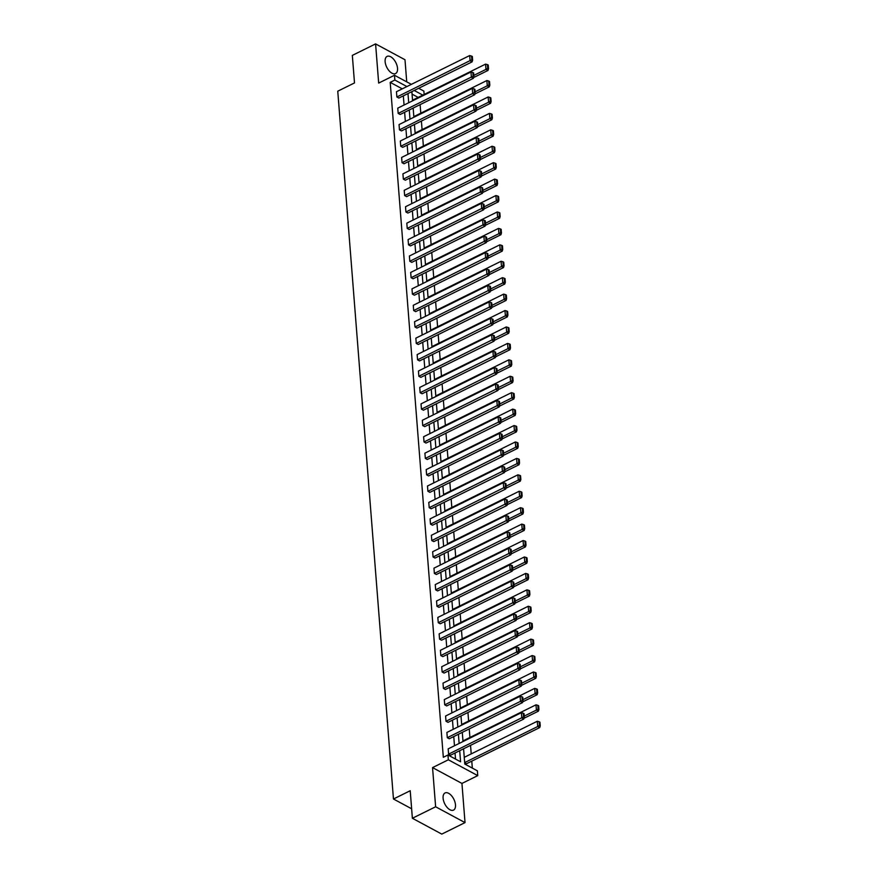 <?xml version="1.0" encoding="UTF-8"?>
<svg xmlns="http://www.w3.org/2000/svg" width="878" height="878" viewBox="0 0 878 878"><rect width="100%" height="100%" fill="white"/><g stroke="black" fill="none" stroke-linecap="round" stroke-linejoin="round"><path stroke-width="1.32" d="M443.094 798.19A9.559 5.103 -116.3 0 1 445.058 792.955A9.559 5.103 -116.3 0 1 451.49 795.677A9.559 5.103 -116.3 0 1 455.484 804.874A9.559 5.103 -116.3 0 1 453.531 810.109A9.559 5.103 -116.3 0 1 447.1 807.387A9.559 5.103 -116.3 0 1 443.094 798.19M385.124 61.647A9.559 5.103 -116.3 0 1 387.088 56.411A9.559 5.103 -116.3 0 1 393.52 59.122A9.559 5.103 -116.3 0 1 397.525 68.319A9.559 5.103 -116.3 0 1 395.561 73.554A9.559 5.103 -116.3 0 1 389.13 70.833A9.559 5.103 -116.3 0 1 385.124 61.647M406.733 81.863L404.988 59.737L375.586 43.9L378.67 83.081L394.485 75.267L411.365 84.354M412.375 818.263L435.631 806.783L465.022 822.609L441.777 834.1L412.375 818.263L410.213 790.727L393.465 799.002L337.756 91.191L354.503 82.927L352.33 55.391L375.586 43.9M418.652 88.283L423.876 91.103L424.151 94.451M472.331 768.118L471.782 761.138M471.212 753.895L470.542 745.345M469.917 737.476L469.247 728.916M468.632 721.047L467.952 712.486M467.337 704.617L466.657 696.056M466.042 688.187L465.373 679.627M464.747 671.758L464.078 663.197M463.452 655.328L462.783 646.768M462.168 638.899L461.488 630.338M460.873 622.469L460.193 613.92M459.578 606.039L458.909 597.49M458.283 589.61L457.614 581.06M456.988 573.18L456.319 564.631M455.693 556.751L455.024 548.201M454.409 540.332L453.728 531.772M453.114 523.903L452.444 515.342M451.819 507.473L451.149 498.913M450.524 491.043L449.854 482.483M449.229 474.614L448.559 466.053M447.945 458.184L447.264 449.624M446.65 441.755L445.969 433.194M445.355 425.325L444.685 416.776M444.059 408.896L443.39 400.346M442.764 392.466L442.095 383.916M441.48 376.036L440.8 367.487M440.185 359.607L439.505 351.057M438.89 343.188L438.221 334.628M437.595 326.759L436.926 318.198M436.3 310.329L435.631 301.769M435.016 293.9L434.336 285.339M433.721 277.47L433.041 268.909M432.426 261.04L431.756 252.48M431.131 244.611L430.461 236.05M429.836 228.181L429.166 219.632M428.541 211.752L427.871 203.202M427.257 195.322L426.576 186.773M425.962 178.892L425.292 170.343M424.667 162.463L423.997 153.913M423.372 146.044L422.702 137.484M422.077 129.615L421.407 121.054M420.792 113.185L420.112 104.625M463.584 748.78L464.78 764.047L477.38 770.829L477.753 775.625L448.351 759.788L447.978 755.003L460.577 761.786L459.699 750.701M465.022 822.609L461.949 783.439L477.753 775.625M393.465 799.002L411.628 808.781M522.498 702.609L449.284 738.771L447.297 737.707L446.891 732.439L520.105 696.276L520.511 701.533L522.498 702.609L523.058 700.896L522.761 697.209L521.971 696.781L522.256 700.468L523.058 700.896M519.919 669.749L446.704 705.923L444.718 704.847L444.301 699.579L517.515 663.417L517.932 668.674L519.919 669.749L520.467 668.037L520.182 664.35L519.381 663.922L519.677 667.609L520.467 668.037M517.329 636.89L444.114 673.064L442.128 671.988L441.711 666.72L514.925 630.558L515.342 635.826L517.329 636.89L517.877 635.178L517.592 631.501L516.802 631.073L517.087 634.761L517.877 635.178M514.749 604.031L441.535 640.205L439.549 639.129L439.132 633.872L512.346 597.698L512.763 602.966L514.749 604.031L515.298 602.33L515.002 598.642L514.212 598.214L514.497 601.902L515.298 602.33M512.159 571.172L438.945 607.346L436.959 606.281L436.542 601.013L509.756 564.839L510.173 570.107L512.159 571.172L512.708 569.471L512.423 565.783L511.622 565.355L511.918 569.043L512.708 569.471M509.569 538.324L436.355 574.486L434.369 573.422L433.962 568.154L507.177 531.98L507.583 537.248L509.569 538.324L510.129 536.612L509.833 532.924L509.042 532.496L509.328 536.184L510.129 536.612M506.99 505.465L433.776 541.627L431.789 540.563L431.372 535.295L504.587 499.132L505.004 504.389L506.99 505.465L507.539 503.752L507.254 500.065L506.452 499.637L506.749 503.324L507.539 503.752M504.4 472.605L431.186 508.779L429.199 507.703L428.782 502.435L501.996 466.273L502.414 471.53L504.4 472.605L504.949 470.893L504.663 467.206L503.873 466.778L504.159 470.465L504.949 470.893M501.821 439.746L428.596 475.92L426.609 474.844L426.203 469.576L499.417 433.414L499.834 438.682L501.821 439.746L502.37 438.045L502.073 434.358L501.283 433.93L501.568 437.617L502.37 438.045M499.231 406.887L426.017 443.061L424.03 441.985L423.613 436.728L496.827 400.555L497.244 405.823L499.231 406.887L499.78 405.186L499.494 401.498L498.693 401.07L498.989 404.758L499.78 405.186M496.641 374.028L423.426 410.202L421.44 409.137L421.023 403.869L494.248 367.695L494.654 372.963L496.641 374.028L497.189 372.327L496.904 368.639L496.114 368.211L496.399 371.899L497.189 372.327M494.062 341.18L420.847 377.342L418.861 376.278L418.444 371.01L491.658 334.836L492.075 340.104L494.062 341.18L494.61 339.468L494.314 335.78L493.524 335.352L493.809 339.04L494.61 339.468M491.471 308.321L418.257 344.483L416.271 343.419L415.854 338.151L489.068 301.988L489.485 307.245L491.471 308.321L492.02 306.609L491.735 302.921L490.934 302.493L491.23 306.181L492.02 306.609M488.881 275.462L415.667 311.635L413.681 310.56L413.275 305.292L486.489 269.129L486.895 274.386L488.881 275.462L489.441 273.749L489.145 270.062L488.355 269.645L488.64 273.321L489.441 273.749M486.302 242.602L413.088 278.776L411.102 277.7L410.684 272.443L483.899 236.27L484.316 241.538L486.302 242.602L486.851 240.901L486.566 237.214L485.764 236.786L486.061 240.473L486.851 240.901M483.712 209.743L410.498 245.917L408.511 244.841L408.094 239.584L481.309 203.411L481.726 208.679L483.712 209.743L484.261 208.042L483.976 204.354L483.185 203.926L483.471 207.614L484.261 208.042M481.133 176.884L407.908 213.058L405.921 211.993L405.515 206.725L478.729 170.552L479.147 175.819L481.133 176.884L481.682 175.183L481.385 171.495L480.595 171.067L480.881 174.755L481.682 175.183M478.543 144.036L405.329 180.199L403.342 179.134L402.925 173.866L476.139 137.692L476.556 142.96L478.543 144.036L479.092 142.324L478.806 138.636L478.005 138.208L478.301 141.896L479.092 142.324M475.953 111.177L402.739 147.339L400.752 146.275L400.335 141.007L473.56 104.844L473.966 110.101L475.953 111.177L476.513 109.465L476.216 105.777L475.426 105.349L475.711 109.037L476.513 109.465M473.374 78.318L400.159 114.491L398.173 113.416L397.756 108.148L470.97 71.985L471.387 77.253L473.374 78.318L473.922 76.605L473.626 72.929L472.836 72.501L473.132 76.177L473.922 76.605M455.528 759.064L455.045 752.995M454.475 745.762L453.761 736.565M453.191 729.333L452.466 720.136M451.896 712.903L451.171 703.706M450.601 696.473L449.876 687.287M449.306 680.044L448.581 670.858M448.01 663.614L447.286 654.428M446.726 647.185L446.002 637.999M445.431 630.755L444.707 621.569M444.136 614.326L443.412 605.14M442.841 597.896L442.117 588.71M441.546 581.466L440.822 572.28M440.251 565.037L439.538 555.851M438.967 548.618L438.243 539.421M437.672 532.189L436.948 522.992M436.377 515.759L435.653 506.562M435.082 499.33L434.358 490.144M433.787 482.9L433.073 473.714M432.503 466.47L431.778 457.284M431.208 450.041L430.483 440.855M429.913 433.611L429.188 424.425M428.618 417.182L427.893 407.996M427.323 400.752L426.609 391.566M426.039 384.323L425.314 375.136M424.743 367.893L424.019 358.707M423.448 351.474L422.724 342.277M422.153 335.045L421.429 325.848M420.858 318.615L420.134 309.418M419.574 302.186L418.85 293M418.279 285.756L417.555 276.57M416.984 269.327L416.26 260.14M415.689 252.897L414.965 243.711M414.394 236.467L413.67 227.281M413.099 220.038L412.386 210.852M411.815 203.608L411.091 194.422M410.52 187.179L409.796 177.993M409.225 170.749L408.5 161.563M407.93 154.33L407.205 145.133M406.635 137.901L405.921 128.704M405.351 121.471L404.626 112.274M404.056 105.042L403.331 95.856M402.278 88.854L390.205 82.356L443.324 757.297L447.978 755.003M472.079 61.888L398.864 98.062L396.878 96.986L396.461 91.718L469.675 55.555L470.092 60.823L472.079 61.888L472.627 60.176L472.342 56.499L471.541 56.071L471.837 59.748L472.627 60.176M474.669 94.747L401.444 130.921L399.457 129.845L399.051 124.577L472.265 88.415L472.682 93.672L474.669 94.747L475.217 93.035L474.921 89.347L474.131 88.919L474.416 92.607L475.217 93.035M477.248 127.606L404.034 163.769L402.047 162.704L401.63 157.436L474.844 121.263L475.261 126.531L477.248 127.606L477.797 125.894L477.511 122.207L476.71 121.779L477.006 125.466L477.797 125.894M479.838 160.465L406.624 196.628L404.637 195.564L404.22 190.296L477.434 154.122L477.851 159.39L479.838 160.465L480.387 158.753L480.101 155.066L479.3 154.638L479.597 158.325L480.387 158.753M482.417 193.314L409.203 229.487L407.216 228.423L406.81 223.155L480.025 186.981L480.431 192.249L482.417 193.314L482.977 191.613L482.68 187.925L481.89 187.497L482.176 191.184L482.977 191.613M485.007 226.173L411.793 262.346L409.806 261.271L409.389 256.014L482.604 219.84L483.021 225.108L485.007 226.173L485.556 224.472L485.271 220.784L484.469 220.356L484.766 224.044L485.556 224.472M487.597 259.032L414.383 295.206L412.397 294.13L411.98 288.862L485.194 252.699L485.611 257.967L487.597 259.032L488.146 257.32L487.85 253.643L487.06 253.215L487.345 256.892L488.146 257.32M490.176 291.891L416.962 328.065L414.976 326.989L414.559 321.721L487.773 285.559L488.19 290.816L490.176 291.891L490.725 290.179L490.44 286.491L489.65 286.063L489.935 289.751L490.725 290.179M492.767 324.75L419.552 360.913L417.566 359.848L417.149 354.58L490.363 318.407L490.78 323.675L492.767 324.75L493.315 323.038L493.03 319.351L492.229 318.923L492.525 322.61L493.315 323.038M495.346 357.609L422.131 393.772L420.145 392.707L419.739 387.439L492.953 351.266L493.359 356.534L495.346 357.609L495.905 355.897L495.609 352.21L494.819 351.782L495.104 355.469L495.905 355.897M497.936 390.458L424.722 426.631L422.735 425.567L422.318 420.299L495.532 384.125L495.949 389.393L497.936 390.458L498.484 388.756L498.199 385.069L497.398 384.641L497.694 388.328L498.484 388.756M500.526 423.317L427.312 459.49L425.325 458.415L424.908 453.158L498.122 416.984L498.539 422.252L500.526 423.317L501.075 421.616L500.778 417.928L499.988 417.5L500.284 421.188L501.075 421.616M503.105 456.176L429.891 492.349L427.904 491.274L427.487 486.006L500.712 449.843L501.118 455.111L503.105 456.176L503.665 454.464L503.368 450.787L502.578 450.359L502.864 454.036L503.665 454.464M505.695 489.035L432.481 525.209L430.494 524.133L430.077 518.865L503.292 482.702L503.709 487.959L505.695 489.035L506.244 487.323L505.958 483.635L505.157 483.207L505.454 486.895L506.244 487.323M508.285 521.894L435.071 558.057L433.073 556.992L432.667 551.724L505.882 515.551L506.299 520.819L508.285 521.894L508.834 520.182L508.538 516.494L507.747 516.066L508.033 519.754L508.834 520.182M510.864 554.753L437.65 590.916L435.664 589.851L435.247 584.583L508.461 548.41L508.878 553.678L510.864 554.753L511.413 553.041L511.128 549.354L510.337 548.926L510.623 552.613L511.413 553.041M513.454 587.601L440.24 623.775L438.254 622.711L437.837 617.443L511.051 581.269L511.468 586.537L513.454 587.601L514.003 585.9L513.718 582.213L512.917 581.785L513.213 585.472L514.003 585.9M516.034 620.461L442.819 656.634L440.833 655.559L440.427 650.302L513.641 614.128L514.047 619.396L516.034 620.461L516.593 618.76L516.297 615.072L515.507 614.644L515.792 618.331L516.593 618.76M518.624 653.32L445.409 689.493L443.423 688.418L443.006 683.15L516.22 646.987L516.637 652.255L518.624 653.32L519.172 651.608L518.887 647.931L518.086 647.503L518.382 651.18L519.172 651.608M521.214 686.179L447.999 722.342L446.013 721.277L445.596 716.009L518.81 679.846L519.227 685.103L521.214 686.179L521.762 684.467L521.466 680.779L520.676 680.351L520.961 684.039L521.762 684.467M523.793 719.038L450.579 755.201L448.592 754.136L448.175 748.868L521.4 712.695L521.806 717.963L523.793 719.038L524.342 717.326L524.056 713.638L523.266 713.21L523.551 716.898L524.342 717.326M390.205 82.356L394.859 80.052L394.485 75.267M461.949 783.439L432.547 767.602L435.631 806.783M432.547 767.602L448.351 759.788M406.92 86.56L394.859 80.052M459.128 743.457L458.404 734.271M457.833 727.028L457.109 717.842M456.549 710.598L455.825 701.412M455.254 694.169L454.53 684.983M453.959 677.75L453.235 668.553M452.664 661.321L451.94 652.124M451.369 644.891L450.644 635.694M450.074 628.461L449.36 619.275M448.79 612.032L448.065 602.846M447.495 595.602L446.77 586.416M446.2 579.173L445.475 569.987M444.905 562.743L444.18 553.557M443.609 546.314L442.896 537.127M442.325 529.884L441.601 520.698M441.03 513.454L440.306 504.268M439.735 497.025L439.011 487.839M438.44 480.606L437.716 471.409M437.145 464.177L436.421 454.98M435.861 447.747L435.137 438.55M434.566 431.317L433.842 422.131M433.271 414.888L432.547 405.702M431.976 398.458L431.252 389.272M430.681 382.029L429.957 372.843M429.397 365.599L428.673 356.413M428.102 349.17L427.377 339.984M426.807 332.74L426.082 323.554M425.512 316.31L424.787 307.124M424.217 299.881L423.492 290.695M422.922 283.462L422.208 274.265M421.638 267.033L420.913 257.836M420.342 250.603L419.618 241.406M419.047 234.174L418.323 224.987M417.752 217.744L417.028 208.558M416.457 201.314L415.744 192.128M415.173 184.885L414.449 175.699M413.878 168.455L413.154 159.269M412.583 152.026L411.859 142.84M411.288 135.596L410.564 126.41M409.993 119.167L409.269 109.98M408.709 102.737L407.985 93.551M411.859 91.641L412.583 100.827M413.154 108.06L413.878 117.257M414.449 124.489L415.173 133.686M415.744 140.919L416.468 150.105M417.039 157.349L417.752 166.535M418.323 173.778L419.047 182.964M419.618 190.208L420.342 199.394M420.913 206.637L421.638 215.823M422.208 223.067L422.933 232.253M423.503 239.496L424.228 248.683M424.787 255.926L425.512 265.112M426.082 272.356L426.807 281.542M427.377 288.774L428.102 297.971M428.673 305.204L429.397 314.401M429.968 321.633L430.692 330.83M431.263 338.063L431.976 347.249M432.547 354.492L433.271 363.679M433.842 370.922L434.566 380.108M435.137 387.352L435.861 396.538M436.432 403.781L437.156 412.967M437.727 420.211L438.44 429.397M439.011 436.64L439.735 445.826M440.306 453.07L441.03 462.256M441.601 469.5L442.325 478.686M442.896 485.918L443.62 495.115M444.191 502.348L444.916 511.545M445.475 518.777L446.2 527.974M446.77 535.207L447.495 544.393M448.065 551.636L448.79 560.822M449.36 568.066L450.085 577.252M450.655 584.496L451.38 593.682M451.94 600.925L452.664 610.111M453.235 617.355L453.959 626.541M454.53 633.784L455.254 642.97M455.825 650.214L456.549 659.4M457.12 666.643L457.844 675.83M458.415 683.062L459.128 692.259M459.699 699.492L460.423 708.689M460.994 715.921L461.718 725.118M462.289 732.351L463.013 741.537M422.812 95.109L414.207 90.478M418.169 97.414L412.056 94.122M464.681 762.795L466.47 763.761L539.685 727.599L537.698 726.523L464.671 762.598M396.878 96.986L471.837 59.748M471.541 56.071L469.675 55.555M473.626 77.538L487.97 70.449L485.984 69.373L473.824 75.387M412.539 100.191L485.567 64.116L487.433 64.621L487.729 68.308L488.519 68.736L488.234 65.049L487.433 64.621M487.729 68.308L485.984 69.373L485.567 64.116M488.519 68.736L487.97 70.449M398.173 113.416L473.132 76.177M472.836 72.501L470.97 71.985M399.457 129.845L474.416 92.607M474.131 88.919L472.265 88.415M474.91 93.968L489.265 86.878L487.279 85.803L475.119 91.817M413.834 116.62L486.862 80.546L488.728 81.05L489.024 84.738L489.814 85.166L489.529 81.478L488.728 81.05M489.024 84.738L487.279 85.803L486.862 80.546M489.814 85.166L489.265 86.878M476.205 110.398L490.561 103.308L488.574 102.232L476.414 108.246M415.118 133.05L488.157 96.964L490.023 97.48L490.308 101.168L491.109 101.596L490.813 97.908L490.023 97.48M490.308 101.168L488.574 102.232L488.157 96.964M491.109 101.596L490.561 103.308M400.752 146.275L475.711 109.037M475.426 105.349L473.56 104.844M477.5 126.816L491.845 119.737L489.858 118.662L477.709 124.665M416.413 149.479L489.452 113.394L491.318 113.91L491.603 117.597L492.404 118.025L492.108 114.338L491.318 113.91M491.603 117.597L489.858 118.662L489.452 113.394M492.404 118.025L491.845 119.737M402.047 162.704L477.006 125.466M476.71 121.779L474.844 121.263M478.795 143.246L493.14 136.167L491.153 135.091L478.993 141.095M417.709 165.909L490.736 129.823L492.613 130.339L492.898 134.027L493.688 134.455L493.403 130.767L492.613 130.339M492.898 134.027L491.153 135.091L490.736 129.823M493.688 134.455L493.14 136.167M403.342 179.134L478.301 141.896M478.005 138.208L476.139 137.692M480.09 159.675L494.435 152.596L492.448 151.521L480.288 157.524M419.004 182.339L492.031 146.253L493.897 146.769L494.193 150.456L494.983 150.884L494.698 147.197L493.897 146.769M494.193 150.456L492.448 151.521L492.031 146.253M494.983 150.884L494.435 152.596M404.637 195.564L479.597 158.325M479.3 154.638L477.434 154.122M481.385 176.105L495.73 169.015L493.743 167.95L481.583 173.954M420.299 198.768L493.326 162.682L495.192 163.198L495.488 166.886L496.279 167.314L495.993 163.626L495.192 163.198M495.488 166.886L493.743 167.95L493.326 162.682M496.279 167.314L495.73 169.015M405.921 211.993L480.881 174.755M480.595 171.067L478.729 170.552M482.67 192.534L497.025 185.445L495.038 184.38L482.878 190.383M421.583 215.187L494.621 179.112L496.487 179.628L496.772 183.315L497.574 183.743L497.277 180.056L496.487 179.628M496.772 183.315L495.038 184.38L494.621 179.112M497.574 183.743L497.025 185.445M407.216 228.423L482.176 191.184M481.89 187.497L480.025 186.981M483.965 208.964L498.309 201.874L496.322 200.81L484.173 206.813M422.878 231.616L495.916 195.542L497.782 196.057L498.067 199.745L498.869 200.173L498.572 196.485L497.782 196.057M498.067 199.745L496.322 200.81L495.916 195.542M498.869 200.173L498.309 201.874M408.511 244.841L483.471 207.614M483.185 203.926L481.309 203.411M485.26 225.394L499.604 218.304L497.617 217.239L485.457 223.242M424.173 248.046L497.2 211.971L499.077 212.487L499.362 216.175L500.153 216.603L499.867 212.915L499.077 212.487M499.362 216.175L497.617 217.239L497.2 211.971M500.153 216.603L499.604 218.304M409.806 261.271L484.766 224.044M484.469 220.356L482.604 219.84M486.555 241.823L500.899 234.733L498.913 233.669L486.752 239.672M425.468 264.476L498.495 228.401L500.361 228.917L500.658 232.593L501.448 233.021L501.162 229.345L500.361 228.917M500.658 232.593L498.913 233.669L498.495 228.401M501.448 233.021L500.899 234.733M411.102 277.7L486.061 240.473M485.764 236.786L483.899 236.27M487.85 258.253L502.194 251.163L500.208 250.098L488.047 256.102M426.763 280.905L499.791 244.83L501.656 245.346L501.953 249.023L502.743 249.451L502.457 245.774L501.656 245.346M501.953 249.023L500.208 250.098L499.791 244.83M502.743 249.451L502.194 251.163M412.397 294.13L487.345 256.892M487.06 253.215L485.194 252.699M489.134 274.682L503.489 267.592L501.503 266.517L489.342 272.531M428.047 297.335L501.086 261.26L502.951 261.765L503.237 265.452L504.038 265.88L503.742 262.193L502.951 261.765M503.237 265.452L501.503 266.517L501.086 261.26M504.038 265.88L503.489 267.592M413.681 310.56L488.64 273.321M488.355 269.645L486.489 269.129M490.429 291.112L504.773 284.022L502.787 282.946L490.637 288.961M429.342 313.764L502.381 277.689L504.246 278.194L504.532 281.882L505.333 282.31L505.037 278.622L504.246 278.194M504.532 281.882L502.787 282.946L502.381 277.689M505.333 282.31L504.773 284.022M414.976 326.989L489.935 289.751M489.65 286.063L487.773 285.559M491.724 307.541L506.068 300.452L504.082 299.376L491.921 305.39M430.637 330.194L503.676 294.108L505.541 294.624L505.827 298.311L506.617 298.739L506.332 295.052L505.541 294.624M505.827 298.311L504.082 299.376L503.676 294.108M506.617 298.739L506.068 300.452M416.271 343.419L491.23 306.181M490.934 302.493L489.068 301.988M493.019 323.96L507.363 316.881L505.377 315.806L493.216 321.809M431.932 346.623L504.96 310.538L506.825 311.053L507.122 314.741L507.912 315.169L507.627 311.481L506.825 311.053M507.122 314.741L505.377 315.806L504.96 310.538M507.912 315.169L507.363 316.881M417.566 359.848L492.525 322.61M492.229 318.923L490.363 318.407M494.314 340.39L508.658 333.311L506.672 332.235L494.512 338.239M433.227 363.053L506.255 326.967L508.121 327.483L508.417 331.171L509.207 331.599L508.922 327.911L508.121 327.483M508.417 331.171L506.672 332.235L506.255 326.967M509.207 331.599L508.658 333.311M418.861 376.278L493.809 339.04M493.524 335.352L491.658 334.836M495.598 356.819L509.953 349.729L507.967 348.665L495.807 354.668M434.511 379.483L507.55 343.397L509.416 343.913L509.712 347.6L510.502 348.028L510.206 344.341L509.416 343.913M509.712 347.6L507.967 348.665L507.55 343.397M510.502 348.028L509.953 349.729M420.145 392.707L495.104 355.469M494.819 351.782L492.953 351.266M496.893 373.249L511.248 366.159L509.262 365.094L497.102 371.098M435.806 395.912L508.845 359.826L510.711 360.342L510.996 364.03L511.797 364.458L511.501 360.77L510.711 360.342M510.996 364.03L509.262 365.094L508.845 359.826M511.797 364.458L511.248 366.159M421.44 409.137L496.399 371.899M496.114 368.211L494.248 367.695M498.188 389.678L512.532 382.589L510.546 381.524L498.397 387.527M437.101 412.331L510.14 376.256L512.006 376.772L512.291 380.459L513.092 380.887L512.796 377.2L512.006 376.772M512.291 380.459L510.546 381.524L510.14 376.256M513.092 380.887L512.532 382.589M422.735 425.567L497.694 388.328M497.398 384.641L495.532 384.125M499.483 406.108L513.828 399.018L511.841 397.954L499.681 403.957M438.396 428.76L511.424 392.685L513.301 393.201L513.586 396.889L514.376 397.317L514.091 393.629L513.301 393.201M513.586 396.889L511.841 397.954L511.424 392.685M514.376 397.317L513.828 399.018M424.03 441.985L498.989 404.758M498.693 401.07L496.827 400.555M500.778 422.537L515.123 415.448L513.136 414.383L500.976 420.386M439.691 445.19L512.719 409.115L514.585 409.631L514.881 413.318L515.671 413.747L515.386 410.059L514.585 409.631M514.881 413.318L513.136 414.383L512.719 409.115M515.671 413.747L515.123 415.448M425.325 458.415L500.284 421.188M499.988 417.5L498.122 416.984M502.073 438.967L516.418 431.877L514.431 430.813L502.271 436.816M440.986 461.619L514.014 425.545L515.88 426.06L516.176 429.737L516.966 430.165L516.681 426.488L515.88 426.06M516.176 429.737L514.431 430.813L514.014 425.545M516.966 430.165L516.418 431.877M426.609 474.844L501.568 437.617M501.283 433.93L499.417 433.414M503.357 455.397L517.713 448.307L515.726 447.242L503.566 453.246M442.271 478.049L515.309 441.974L517.175 442.49L517.46 446.167L518.261 446.595L517.965 442.918L517.175 442.49M517.46 446.167L515.726 447.242L515.309 441.974M518.261 446.595L517.713 448.307M427.904 491.274L502.864 454.036M502.578 450.359L500.712 449.843M504.652 471.826L518.997 464.736L517.01 463.661L504.861 469.675M443.566 494.479L516.604 458.404L518.47 458.909L518.755 462.596L519.556 463.024L519.26 459.337L518.47 458.909M518.755 462.596L517.01 463.661L516.604 458.404M519.556 463.024L518.997 464.736M429.199 507.703L504.159 470.465M503.873 466.778L501.996 466.273M505.947 488.256L520.292 481.166L518.305 480.09L506.145 486.105M444.861 510.908L517.888 474.833L519.765 475.338L520.05 479.026L520.841 479.454L520.555 475.766L519.765 475.338M520.05 479.026L518.305 480.09L517.888 474.833M520.841 479.454L520.292 481.166M430.494 524.133L505.454 486.895M505.157 483.207L503.292 482.702M507.243 504.685L521.587 497.596L519.6 496.52L507.44 502.534M446.156 527.338L519.183 491.252L521.049 491.768L521.345 495.455L522.136 495.883L521.85 492.196L521.049 491.768M521.345 495.455L519.6 496.52L519.183 491.252M522.136 495.883L521.587 497.596M431.789 540.563L506.749 503.324M506.452 499.637L504.587 499.132M508.538 521.104L522.882 514.025L520.895 512.95L508.735 518.953M447.451 543.767L520.478 507.682L522.344 508.197L522.64 511.885L523.431 512.313L523.145 508.625L522.344 508.197M522.64 511.885L520.895 512.95L520.478 507.682M523.431 512.313L522.882 514.025M433.073 556.992L508.033 519.754M507.747 516.066L505.882 515.551M509.822 537.534L524.177 530.455L522.19 529.379L510.03 535.382M448.735 560.197L521.773 524.111L523.639 524.627L523.925 528.315L524.726 528.743L524.429 525.055L523.639 524.627M523.925 528.315L522.19 529.379L521.773 524.111M524.726 528.743L524.177 530.455M434.369 573.422L509.328 536.184M509.042 532.496L507.177 531.98M511.117 553.963L525.461 546.873L523.475 545.809L511.325 551.812M450.03 576.626L523.068 540.541L524.934 541.057L525.22 544.744L526.021 545.172L525.724 541.485L524.934 541.057M525.22 544.744L523.475 545.809L523.068 540.541M526.021 545.172L525.461 546.873M435.664 589.851L510.623 552.613M510.337 548.926L508.461 548.41M512.412 570.393L526.756 563.303L524.77 562.238L512.609 568.242M451.325 593.056L524.353 556.97L526.229 557.486L526.515 561.174L527.305 561.602L527.019 557.914L526.229 557.486M526.515 561.174L524.77 562.238L524.353 556.97M527.305 561.602L526.756 563.303M436.959 606.281L511.918 569.043M511.622 565.355L509.756 564.839M513.707 586.822L528.051 579.732L526.065 578.668L513.904 584.671M452.62 609.475L525.648 573.4L527.513 573.916L527.81 577.603L528.6 578.031L528.315 574.344L527.513 573.916M527.81 577.603L526.065 578.668L525.648 573.4M528.6 578.031L528.051 579.732M438.254 622.711L513.213 585.472M512.917 581.785L511.051 581.269M515.002 603.252L529.346 596.162L527.36 595.097L515.199 601.101M453.915 625.904L526.943 589.829L528.808 590.345L529.105 594.033L529.895 594.461L529.61 590.773L528.808 590.345M529.105 594.033L527.36 595.097L526.943 589.829M529.895 594.461L529.346 596.162M439.549 639.129L514.497 601.902M514.212 598.214L512.346 597.698M516.286 619.681L530.641 612.592L528.655 611.527L516.494 617.53M455.199 642.334L528.238 606.259L530.103 606.775L530.389 610.462L531.19 610.89L530.894 607.203L530.103 606.775M530.389 610.462L528.655 611.527L528.238 606.259M531.19 610.89L530.641 612.592M440.833 655.559L515.792 618.331M515.507 614.644L513.641 614.128M517.581 636.111L531.925 629.021L529.939 627.957L517.79 633.96M456.494 658.763L529.533 622.689L531.399 623.204L531.684 626.881L532.485 627.309L532.189 623.632L531.399 623.204M531.684 626.881L529.939 627.957L529.533 622.689M532.485 627.309L531.925 629.021M442.128 671.988L517.087 634.761M516.802 631.073L514.925 630.558M518.876 652.541L533.22 645.451L531.234 644.386L519.074 650.389M457.789 675.193L530.828 639.118L532.694 639.634L532.979 643.311L533.769 643.739L533.484 640.062L532.694 639.634M532.979 643.311L531.234 644.386L530.828 639.118M533.769 643.739L533.22 645.451M443.423 688.418L518.382 651.18M518.086 647.503L516.22 646.987M520.171 668.97L534.515 661.88L532.529 660.805L520.369 666.819M459.084 691.623L532.112 655.548L533.978 656.053L534.274 659.74L535.064 660.168L534.779 656.481L533.978 656.053M534.274 659.74L532.529 660.805L532.112 655.548M535.064 660.168L534.515 661.88M444.718 704.847L519.677 667.609M519.381 663.922L517.515 663.417M521.466 685.4L535.81 678.31L533.824 677.234L521.664 683.249M460.379 708.052L533.407 671.977L535.273 672.482L535.569 676.17L536.359 676.598L536.074 672.91L535.273 672.482M535.569 676.17L533.824 677.234L533.407 671.977M536.359 676.598L535.81 678.31M446.013 721.277L520.961 684.039M520.676 680.351L518.81 679.846M522.75 701.829L537.106 694.739L535.119 693.664L522.959 699.678M461.663 724.482L534.702 688.396L536.568 688.912L536.864 692.599L537.654 693.027L537.358 689.34L536.568 688.912M536.864 692.599L535.119 693.664L534.702 688.396M537.654 693.027L537.106 694.739M447.297 737.707L522.256 700.468M521.971 696.781L520.105 696.276M524.045 718.248L538.401 711.169L536.414 710.093L524.254 716.097M462.958 740.911L535.997 704.825L537.863 705.341L538.148 709.029L538.949 709.457L538.653 705.769L537.863 705.341M538.148 709.029L536.414 710.093L535.997 704.825M538.949 709.457L538.401 711.169M448.592 754.136L523.551 716.898M523.266 713.21L521.4 712.695M464.253 757.341L537.292 721.255L539.158 721.771L539.443 725.458L540.244 725.886L539.948 722.199L539.158 721.771M539.443 725.458L537.698 726.523L537.292 721.255M540.244 725.886L539.685 727.599"/></g></svg>
